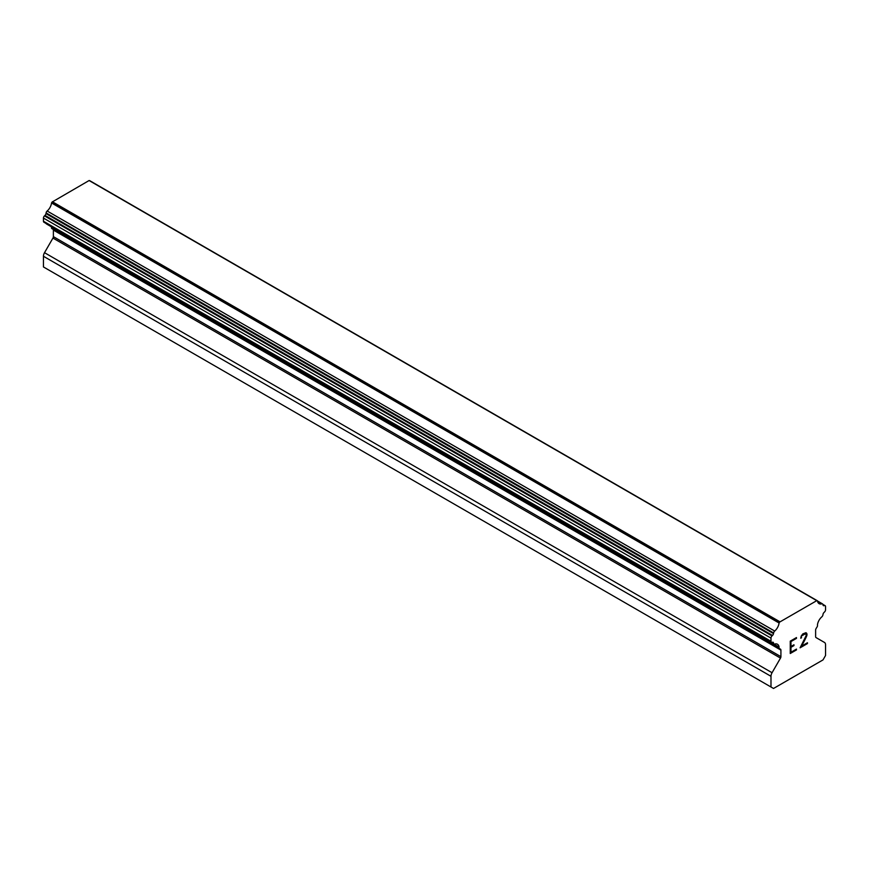 <?xml version="1.0" encoding="UTF-8"?>
<svg xmlns="http://www.w3.org/2000/svg" width="869" height="869" viewBox="0 0 869 869"><rect width="100%" height="100%" fill="white"/><g stroke="black" fill="none" stroke-linecap="round" stroke-linejoin="round"><path stroke-width="1.3" d="M790.975 646.503L793.962 644.776L793.962 645.591L790.975 647.318L790.975 652.261L796.471 649.089L796.471 649.914L790.258 653.499L790.258 641.148L796.471 637.564L796.471 638.389L790.975 641.561L790.975 646.503L790.953 641.55L796.449 638.378L796.449 637.574M793.962 645.591L793.951 644.776M790.975 652.261L790.953 647.307L793.951 645.58M796.471 649.914L796.449 649.1M790.258 653.477L796.449 649.903M801.468 637.129L800.74 638.226L801.251 635.989L802.826 633.892L805.921 632.708L806.964 633.914L806.432 632.99M806.964 633.914L806.964 635.13L806.943 633.903M806.964 635.13L806.443 636.608L806.943 635.12M806.443 636.608L804.933 639.801L806.432 636.597M804.933 639.801L801.609 646.123L804.922 639.79M801.609 646.123L807.453 642.745L807.453 643.571L807.442 642.756M800.121 647.785L807.442 643.56L800.099 647.818L806.226 635.467L805.769 633.566L804.813 633.566L801.946 635.771L805.769 633.566M801.468 637.813L801.446 637.118M800.74 638.204L801.446 637.803M780.492 658.105A2.053 1.184 -60 0 0 780.916 656.671L780.916 650.11A2.053 1.184 -60 0 0 780.492 649.176L779.786 648.763A2.053 1.184 -60 0 1 779.45 648.665A2.053 1.184 -60 0 1 779.091 647.144A8.234 4.747 -60 0 0 777.44 644.244A8.234 4.747 -60 0 0 774.703 644.048A2.053 1.184 -60 0 1 774.018 644.005A2.053 1.184 -60 0 1 773.627 643.408L773.508 642.886A2.053 1.184 -60 0 0 773.117 642.3A2.053 1.184 -60 0 0 772.584 642.213L771.944 642.31A2.053 1.184 -60 0 1 771.411 642.234A2.053 1.184 -60 0 1 770.988 641.289L770.988 638.118A2.053 1.184 -60 0 1 772.009 635.912L772.519 635.435A2.053 1.184 -60 0 0 773.508 633.61L773.627 632.958A2.053 1.184 -60 0 1 774.703 631.057A8.234 4.747 -60 0 0 779.08 622.997A2.053 1.184 -60 0 1 779.765 622.019L816.773 600.653A2.053 1.184 -60 0 1 817.305 600.729A2.053 1.184 -60 0 1 817.457 600.837A8.234 4.747 -60 0 0 819.098 603.651A8.234 4.747 -60 0 0 821.835 603.846A2.053 1.184 -60 0 1 822.519 603.89A2.053 1.184 -60 0 1 822.91 604.498L823.019 605.03A2.053 1.184 -60 0 0 823.421 605.639A2.053 1.184 -60 0 0 824.018 605.704L824.529 605.595A2.053 1.184 -60 0 1 825.126 605.671A2.053 1.184 -60 0 1 825.55 606.605L825.55 609.788A2.053 1.184 -60 0 1 824.583 611.917L823.953 612.558A2.053 1.184 -60 0 0 823.03 614.296L822.91 614.959A2.053 1.184 -60 0 1 821.835 616.838A8.234 4.747 -60 0 0 817.436 625.007A2.053 1.184 -60 0 1 816.751 627.418L816.045 628.645A2.053 1.184 -60 0 0 815.622 630.079L815.622 636.64A2.053 1.184 -60 0 0 816.045 637.585L824.485 642.452A5.149 2.965 -60 0 1 825.55 644.809L825.55 655.487L823.008 659.908L773.529 688.465L770.988 686.999L770.988 676.31A5.149 2.965 -60 0 1 772.052 672.725L780.492 658.105L52.955 238.073L44.515 252.683A5.149 2.965 120 0 0 43.45 256.268L43.45 266.957L770.988 686.999M53.205 229.373A2.053 1.184 -60 0 1 53.378 230.079L53.378 236.64A2.053 1.184 -60 0 1 52.955 238.073M51.532 226.874A8.234 4.747 -60 0 1 51.564 227.113A2.053 1.184 120 0 0 51.912 228.634A2.053 1.184 120 0 0 52.249 228.721M46.122 223.485A2.053 1.184 120 0 0 46.481 223.963L774.018 644.005M816.632 600.577L89.094 180.535L52.227 201.977A2.053 1.184 120 0 0 51.543 202.955A8.234 4.747 -60 0 1 47.165 211.015A2.053 1.184 120 0 0 46.09 212.916L45.981 213.578A2.053 1.184 -60 0 1 44.982 215.403L44.471 215.881A2.053 1.184 120 0 0 43.45 218.076L43.45 221.247A2.053 1.184 120 0 0 43.874 222.192L771.411 642.234M817.142 600.664L89.92 180.806A2.053 1.184 120 0 0 89.779 180.698A2.053 1.184 120 0 0 89.235 180.611M779.906 621.78L52.368 201.738M779.765 622.019L52.227 201.977M779.08 622.997L51.543 202.955M779.091 647.144L51.564 227.113M780.492 649.176L779.786 648.763L780.492 649.176M824.529 605.595L822.954 604.683M824.018 605.704L823.052 605.15M821.835 603.846L817.555 601.37M774.703 631.057L47.165 211.015M773.627 632.958L46.09 212.916M773.508 633.61L45.981 213.578M772.519 635.435L44.982 215.403M772.009 635.912L44.471 215.881M770.988 638.118L43.45 218.076M770.988 641.289L43.45 221.247M773.508 642.886L772.389 642.245M773.627 643.408L771.737 642.321M780.916 650.11L53.378 230.079M780.916 656.671L53.378 236.64M772.052 672.725L44.515 252.683M770.988 676.31L43.45 256.268M825.126 605.671L822.878 604.368M822.519 603.89L817.468 600.979M817.305 600.729L89.779 180.698M779.45 648.665L51.912 228.634"/></g></svg>
